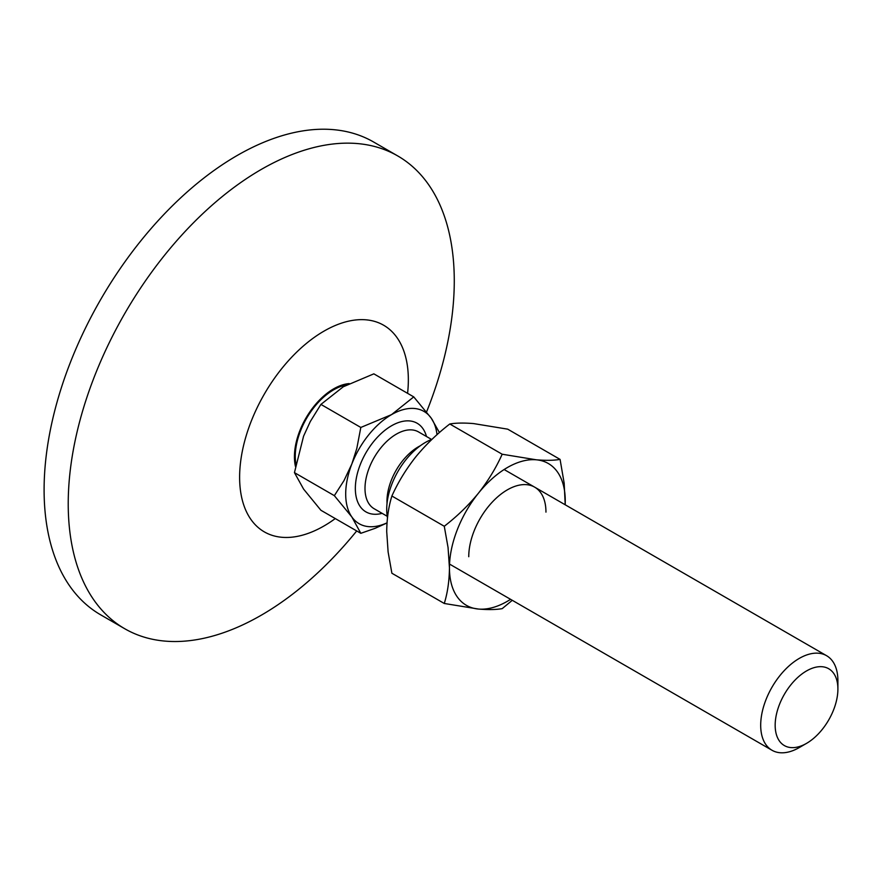 <?xml version="1.0" encoding="UTF-8"?>
<svg xmlns="http://www.w3.org/2000/svg" width="882" height="882" viewBox="0 0 882 882"><rect width="100%" height="100%" fill="white"/><g stroke="black" fill="none" stroke-linecap="round" stroke-linejoin="round"><path stroke-width="1.32" d="M775.168 725.269A44.354 25.611 -60 0 1 806.534 670.937A44.354 25.611 -60 0 1 837.9 689.051A44.354 25.611 -60 0 1 806.534 743.372A44.354 25.611 -60 0 1 775.168 725.269M387.011 522.85A64.827 37.43 -60 0 1 351.841 516.951A64.827 37.43 -60 0 1 351.841 464.009L344.002 480.591L334.344 495.662L351.841 516.951L360.815 533.312L320.916 510.281L303.584 489.091L294.445 472.631L303.584 436.149L310.288 421.552L320.916 404.408L343.285 386.768L373.847 373.847L413.746 396.889L391.542 414.628L360.815 427.45L320.916 404.408M334.344 495.662L294.445 472.631M806.534 743.372L799.301 747.55A54.596 31.52 -60 0 1 772.004 750.262A54.596 31.52 -60 0 1 760.692 725.269A54.596 31.52 -60 0 1 784.517 670.32A54.596 31.52 -60 0 1 826.588 655.701A54.596 31.52 -60 0 1 837.9 680.683L837.9 689.051M387.474 517.723A54.596 31.52 -60 0 1 386.713 509.355A54.596 31.52 -60 0 1 425.322 442.488A54.596 31.52 -60 0 1 432.037 439.28M295.889 463.855A54.254 31.322 -60 0 1 295.272 456.281A54.254 31.322 -60 0 1 346.538 384.96M349.184 383.593A55.445 32.006 120 0 0 294.434 456.766A55.445 32.006 120 0 0 295.437 466.38M360.815 427.45L356.824 448.365L351.841 464.009A64.827 37.43 -60 0 1 391.542 414.628A64.827 37.43 -60 0 1 431.243 418.167A64.827 37.43 -60 0 1 437.02 434.683M360.815 533.312L375.015 528.362L387 522.971M439.434 432.555L431.243 418.167L413.746 396.889M510.579 599.33A81.894 47.275 -60 0 1 478.397 609.043C488.121 609.848 496.048 609.716 502.178 608.646L512.277 600.3M444.274 603.475L478.397 609.043A81.894 47.275 -60 0 1 449.445 567.854C449.302 580.918 447.582 592.792 444.274 603.475L391.884 573.234L388.113 551.967L386.713 531.637C386.845 518.572 388.576 506.698 391.884 496.015C398.025 482.355 405.952 469.356 415.665 457.019C425.664 444.837 437.031 433.823 449.787 423.988C455.928 422.919 463.855 422.787 473.568 423.581L507.701 429.159L560.081 459.401C553.951 460.47 546.024 460.602 536.3 459.798A81.894 47.275 -60 0 1 565.263 500.987A81.894 47.275 -60 0 1 565.164 504.769M468.75 556.707A54.596 31.52 -60 0 1 507.348 489.852A54.596 31.52 -60 0 1 545.958 512.133M478.397 493.236A81.894 47.275 -60 0 1 536.3 459.798L502.178 454.23C496.048 467.89 488.121 480.888 478.397 493.236C468.408 505.419 457.03 516.422 444.274 526.267L448.056 547.546L449.445 567.854A81.894 47.275 -60 0 1 478.397 493.236M444.274 526.267L391.884 496.015M565.208 504.78L564.182 483.281L560.081 459.401M502.178 454.23L449.787 423.988M407.583 393.328A119.313 68.884 120 0 0 408.344 379.844A119.313 68.884 120 0 0 323.981 331.136A119.313 68.884 120 0 0 239.617 477.261A119.313 68.884 120 0 0 335.281 518.572M356.703 530.942A272.968 157.602 -60 0 1 124.759 628.745A272.968 157.602 -60 0 1 68.223 503.776A272.968 157.602 -60 0 1 187.381 229.066A272.968 157.602 -60 0 1 397.738 155.938A272.968 157.602 -60 0 1 454.274 280.895A272.968 157.602 -60 0 1 426.579 411.927M397.738 155.938L373.604 142.002A272.968 157.602 120 0 0 163.258 215.142A272.968 157.602 120 0 0 44.1 489.852A272.968 157.602 120 0 0 100.636 614.809L124.759 628.745M426.48 436.513A51.178 29.547 120 0 0 391.542 425.774A51.178 29.547 120 0 0 355.655 482.796A51.178 29.547 120 0 0 382.127 513.346M431.585 439.457L418.542 431.926A44.354 25.611 120 0 0 396.36 434.131A44.354 25.611 120 0 0 367.386 473.215A44.354 25.611 120 0 0 374.188 508.76L387.22 516.29M420.262 445.785A44.354 25.611 120 0 0 418.355 446.821A44.354 25.611 120 0 0 387.044 503.324M826.588 655.701L504.129 469.522M772.004 750.262L449.533 564.083"/></g></svg>

